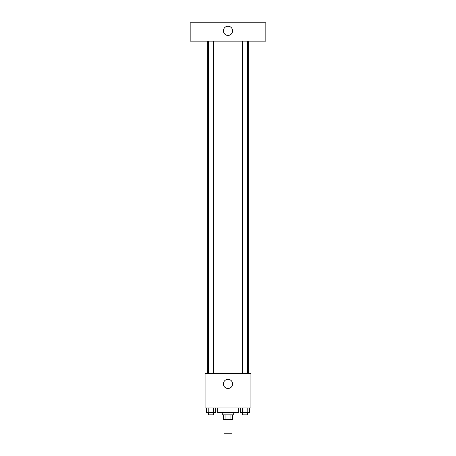 <?xml version="1.0" encoding="UTF-8"?>
<svg xmlns="http://www.w3.org/2000/svg" width="456" height="456" viewBox="0 0 456 456"><rect width="100%" height="100%" fill="white"/><g stroke="black" fill="none" stroke-linecap="round" stroke-linejoin="round"><path stroke-width="0.68" d="M223.987 419.446L223.987 433.2L232.013 433.2L232.013 419.446M230.941 414.857L230.941 419.446L223.417 419.446L223.417 414.857M230.941 419.446L232.583 419.446L232.583 414.857M233.734 412.566L233.734 414.857L222.266 414.857L222.266 412.566M225.059 414.857L225.059 419.446M217.683 407.977L217.683 412.566L238.317 412.566L238.317 407.977M250.925 407.977L205.075 407.977L205.075 373.589L250.925 373.589L250.925 407.977M232.583 383.906A4.583 4.583 0 0 1 225.709 387.879A4.583 4.583 0 0 1 225.709 379.933A4.583 4.583 0 0 1 232.583 383.906M248.634 41.143L248.634 373.589M242.296 373.589L242.296 41.143M213.704 41.143L213.704 373.589M265.831 41.143L190.169 41.143L190.169 22.8L265.831 22.8L265.831 41.143M228 26.237A4.583 4.583 0 0 1 231.973 33.117A4.583 4.583 0 0 1 224.027 33.117A4.583 4.583 0 0 1 228 26.237M249.506 407.977L249.506 412.566L240.244 412.566L240.244 407.977M247.192 407.977L247.192 412.566M242.558 407.977L242.558 412.566M247.454 412.566L247.454 414.857L242.296 414.857L242.296 412.566M215.756 407.977L215.756 412.566L206.494 412.566L206.494 407.977M213.442 407.977L213.442 412.566M208.808 407.977L208.808 412.566M213.704 412.566L213.704 414.857L208.546 414.857L208.546 412.566M207.366 41.143L207.366 373.589M247.454 373.589L247.454 41.143M208.546 41.143L208.546 373.589"/></g></svg>
